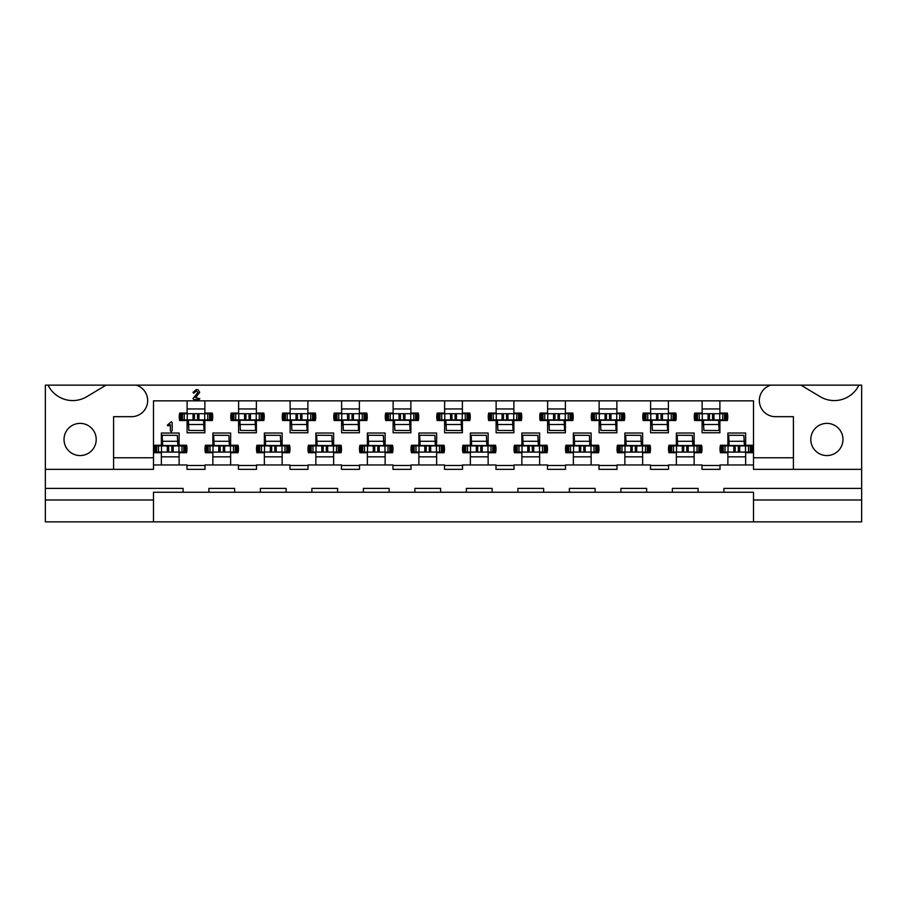 <?xml version="1.0" encoding="UTF-8"?>
<svg xmlns="http://www.w3.org/2000/svg" width="907" height="907" viewBox="0 0 907 907"><rect width="100%" height="100%" fill="white"/><g stroke="black" fill="none" stroke-linecap="round" stroke-linejoin="round"><path stroke-width="1.36" d="M834.27 400.577A27.38 27.38 0 0 1 820.166 396.665L800.96 385.135L858.918 385.135A27.38 27.38 0 0 1 834.27 400.577M72.73 400.577A27.38 27.38 0 0 1 48.082 385.135L106.04 385.135L86.834 396.665A27.38 27.38 0 0 1 72.73 400.577M826.889 423.376A16.099 16.099 0 0 0 810.79 439.464A16.099 16.099 0 0 0 826.889 455.563A16.099 16.099 0 0 0 842.977 439.464A16.099 16.099 0 0 0 826.889 423.376M80.111 423.376A16.099 16.099 0 0 0 64.023 439.464A16.099 16.099 0 0 0 80.111 455.563A16.099 16.099 0 0 0 96.21 439.464A16.099 16.099 0 0 0 80.111 423.376M307.881 400.837L307.881 413.07L315.307 413.07A16.734 16.734 0 0 1 315.307 420.542L307.881 420.542L307.881 432.775L290.115 432.775L290.115 420.542L282.678 420.542A16.734 16.734 0 0 1 282.678 413.07L290.115 413.07L290.115 400.837M359.376 400.837L359.376 413.07L366.813 413.07A16.734 16.734 0 0 1 366.813 420.542L359.376 420.542L359.376 432.775L341.61 432.775L341.61 420.542L334.184 420.542A16.734 16.734 0 0 1 334.184 413.07L341.61 413.07L341.61 400.837M410.882 400.837L410.882 413.07L418.32 413.07A16.734 16.734 0 0 1 418.32 420.542L410.882 420.542L410.882 432.775L393.116 432.775L393.116 420.542L385.679 420.542A16.734 16.734 0 0 1 385.679 413.07L393.116 413.07L393.116 400.837M462.389 400.837L462.389 413.07L469.815 413.07A16.734 16.734 0 0 1 469.815 420.542L462.389 420.542L462.389 432.775L444.611 432.775L444.611 420.542L437.185 420.542A16.734 16.734 0 0 1 437.185 413.07L444.611 413.07L444.611 400.837M513.884 400.837L513.884 413.07L521.321 413.07A16.734 16.734 0 0 1 521.321 420.542L513.884 420.542L513.884 432.775L496.118 432.775L496.118 420.542L488.68 420.542A16.734 16.734 0 0 1 488.68 413.07L496.118 413.07L496.118 400.837M565.39 400.837L565.39 413.07L572.816 413.07A16.734 16.734 0 0 1 572.816 420.542L565.39 420.542L565.39 432.775L547.624 432.775L547.624 420.542L540.187 420.542A16.734 16.734 0 0 1 540.187 413.07L547.624 413.07L547.624 400.837M616.885 400.837L616.885 413.07L624.322 413.07A16.734 16.734 0 0 1 624.322 420.542L616.885 420.542L616.885 432.775L599.119 432.775L599.119 420.542L591.693 420.542A16.734 16.734 0 0 1 591.693 413.07L599.119 413.07L599.119 400.837M668.391 400.837L668.391 413.07L675.817 413.07A16.734 16.734 0 0 1 675.817 420.542L668.391 420.542L668.391 432.775L650.625 432.775L650.625 420.542L643.188 420.542A16.734 16.734 0 0 1 643.188 413.07L650.625 413.07L650.625 400.837M719.897 400.837L719.897 413.07L727.323 413.07A16.734 16.734 0 0 1 727.323 420.542L719.897 420.542L719.897 432.775L702.12 432.775L702.12 420.542L694.694 420.542A16.734 16.734 0 0 1 694.694 413.07L702.12 413.07L702.12 400.837M256.375 400.837L256.375 413.07L263.812 413.07A16.734 16.734 0 0 1 263.812 420.542L256.375 420.542L256.375 432.775L238.609 432.775L238.609 420.542L231.183 420.542A16.734 16.734 0 0 1 231.183 413.07L238.609 413.07L238.609 400.837M204.88 400.837L204.88 413.07L212.306 413.07A16.734 16.734 0 0 1 212.306 420.542L204.88 420.542L204.88 432.775L187.103 432.775L187.103 420.542L179.677 420.542A16.734 16.734 0 0 1 179.677 413.07L187.103 413.07L187.103 400.837M264.356 464.962L264.356 452.729L256.93 452.729A16.734 16.734 0 0 1 256.93 445.258L264.356 445.258L264.356 433.024L282.134 433.024L282.134 445.258L289.56 445.258A16.734 16.734 0 0 1 289.56 452.729L282.134 452.729L282.134 464.962L256.511 464.962L256.511 469.338L238.484 469.338L238.484 464.962L205.005 464.962L205.005 469.338L186.978 469.338L186.978 464.962L161.355 464.962L161.355 452.729L153.929 452.729A16.734 16.734 0 0 1 153.929 445.258L161.355 445.258L161.355 433.024L179.121 433.024L179.121 445.258L186.559 445.258A16.734 16.734 0 0 1 186.559 452.729L179.121 452.729L179.121 464.962M315.863 464.962L315.863 452.729L308.425 452.729A16.734 16.734 0 0 1 308.425 445.258L315.863 445.258L315.863 433.024L333.629 433.024L333.629 445.258L341.066 445.258A16.734 16.734 0 0 1 341.066 452.729L333.629 452.729L333.629 464.962L308.006 464.962L308.006 469.338L289.979 469.338L289.979 464.962L282.134 464.962M367.369 464.962L367.369 452.729L359.932 452.729A16.734 16.734 0 0 1 359.932 445.258L367.369 445.258L367.369 433.024L385.135 433.024L385.135 445.258L392.561 445.258A16.734 16.734 0 0 1 392.561 452.729L385.135 452.729L385.135 464.962L359.512 464.962L359.512 469.338L341.486 469.338L341.486 464.962L333.629 464.962M418.864 464.962L418.864 452.729L411.438 452.729A16.734 16.734 0 0 1 411.438 445.258L418.864 445.258L418.864 433.024L436.63 433.024L436.63 445.258L444.067 445.258A16.734 16.734 0 0 1 444.067 452.729L436.63 452.729L436.63 464.962L411.007 464.962L411.007 469.338L392.98 469.338L392.98 464.962L385.135 464.962M470.37 464.962L470.37 452.729L462.933 452.729A16.734 16.734 0 0 1 462.933 445.258L470.37 445.258L470.37 433.024L488.136 433.024L488.136 445.258L495.562 445.258A16.734 16.734 0 0 1 495.562 452.729L488.136 452.729L488.136 464.962L462.513 464.962L462.513 469.338L444.487 469.338L444.487 464.962L436.63 464.962M521.865 464.962L521.865 452.729L514.439 452.729A16.734 16.734 0 0 1 514.439 445.258L521.865 445.258L521.865 433.024L539.631 433.024L539.631 445.258L547.068 445.258A16.734 16.734 0 0 1 547.068 452.729L539.631 452.729L539.631 464.962L514.02 464.962L514.02 469.338L495.993 469.338L495.993 464.962L488.136 464.962M573.371 464.962L573.371 452.729L565.934 452.729A16.734 16.734 0 0 1 565.934 445.258L573.371 445.258L573.371 433.024L591.137 433.024L591.137 445.258L598.575 445.258A16.734 16.734 0 0 1 598.575 452.729L591.137 452.729L591.137 464.962L565.514 464.962L565.514 469.338L547.488 469.338L547.488 464.962L539.631 464.962M624.866 464.962L624.866 452.729L617.44 452.729A16.734 16.734 0 0 1 617.44 445.258L624.866 445.258L624.866 433.024L642.644 433.024L642.644 445.258L650.07 445.258A16.734 16.734 0 0 1 650.07 452.729L642.644 452.729L642.644 464.962L617.021 464.962L617.021 469.338L598.994 469.338L598.994 464.962L591.137 464.962M676.373 464.962L676.373 452.729L668.947 452.729A16.734 16.734 0 0 1 668.947 445.258L676.373 445.258L676.373 433.024L694.138 433.024L694.138 445.258L701.576 445.258A16.734 16.734 0 0 1 701.576 452.729L694.138 452.729L694.138 464.962L668.516 464.962L668.516 469.338L650.489 469.338L650.489 464.962L642.644 464.962M727.879 464.962L727.879 452.729L720.441 452.729A16.734 16.734 0 0 1 720.441 445.258L727.879 445.258L727.879 433.024L745.645 433.024L745.645 445.258L753.071 445.258A16.734 16.734 0 0 1 753.071 452.729L745.645 452.729L745.645 464.962L720.022 464.962L720.022 469.338L701.995 469.338L701.995 464.962L694.138 464.962M212.862 464.962L212.862 452.729L205.424 452.729A16.734 16.734 0 0 1 205.424 445.258L212.862 445.258L212.862 433.024L230.627 433.024L230.627 445.258L238.053 445.258A16.734 16.734 0 0 1 238.053 452.729L230.627 452.729L230.627 464.962M861.65 499.984L861.65 521.865L753.502 521.865L753.502 492.252L723.888 492.252L723.888 488.397L861.65 488.397L861.65 499.984L753.502 499.984M153.498 499.984L45.35 499.984L45.35 488.397L183.112 488.397L183.112 492.252L153.498 492.252L153.498 521.865L753.502 521.865M153.498 521.865L45.35 521.865L45.35 499.984M793.41 469.338L753.502 469.338L753.502 457.752L793.41 457.752L793.41 469.338L861.65 469.338L861.65 385.135L858.918 385.135M720.022 465.472L701.995 465.472M256.511 465.472L238.484 465.472M668.516 465.472L650.489 465.472M308.006 465.472L289.979 465.472M359.512 465.472L341.486 465.472M565.514 465.472L547.488 465.472M617.021 465.472L598.994 465.472M514.02 465.472L495.993 465.472M462.513 465.472L444.487 465.472M411.007 465.472L392.98 465.472M753.502 464.962L745.645 464.962M183.112 492.252L260.366 492.252L260.366 488.397L286.124 488.397L286.124 492.252L311.872 492.252L311.872 488.397L337.619 488.397L337.619 492.252L363.367 492.252L363.367 488.397L389.126 488.397L389.126 492.252L414.873 492.252L414.873 488.397L440.621 488.397L440.621 492.252L466.379 492.252L466.379 488.397L492.127 488.397L492.127 492.252L517.874 492.252L517.874 488.397L543.633 488.397L543.633 492.252L569.381 492.252L569.381 488.397L595.128 488.397L595.128 492.252L620.876 492.252L620.876 488.397L646.634 488.397L646.634 492.252L672.382 492.252L672.382 488.397L698.129 488.397L698.129 492.252L723.888 492.252M208.871 492.252L208.871 488.397L234.618 488.397L234.618 492.252M569.381 492.252L595.128 492.252M620.876 492.252L646.634 492.252M672.382 492.252L698.129 492.252M517.874 492.252L543.633 492.252M466.379 492.252L492.127 492.252M414.873 492.252L440.621 492.252M363.367 492.252L389.126 492.252M311.872 492.252L337.619 492.252M260.366 492.252L286.124 492.252M205.005 465.472L186.978 465.472M702.12 424.657L703.662 424.657M719.104 424.657L719.897 424.657M650.625 424.657L652.156 424.657M667.609 424.657L668.391 424.657M599.119 424.657L600.649 424.657M616.102 424.657L616.885 424.657M547.624 424.657L549.154 424.657M564.608 424.657L565.39 424.657M496.118 424.657L497.648 424.657M513.101 424.657L513.884 424.657M444.611 424.657L446.153 424.657M461.606 424.657L462.389 424.657M393.116 424.657L394.647 424.657M410.1 424.657L410.882 424.657M341.61 424.657L343.152 424.657M358.594 424.657L359.376 424.657M290.115 424.657L291.646 424.657M307.099 424.657L307.881 424.657M238.609 424.657L240.14 424.657M255.593 424.657L256.375 424.657M187.103 424.657L188.645 424.657M204.098 424.657L204.88 424.657M727.879 456.845L745.645 456.845M676.373 456.845L694.138 456.845M624.866 456.845L642.644 456.845M573.371 456.845L591.137 456.845M521.865 456.845L539.631 456.845M470.37 456.845L488.136 456.845M418.864 456.845L436.63 456.845M367.369 456.845L385.135 456.845M315.863 456.845L333.629 456.845M264.356 456.845L282.134 456.845M212.862 456.845L230.627 456.845M161.355 456.845L179.121 456.845M113.59 457.752L153.498 457.752L153.498 469.338L113.59 469.338L113.59 416.676L131.617 416.676A16.099 16.099 0 0 0 136.118 385.135L770.882 385.135A16.099 16.099 0 0 0 775.383 416.676L793.41 416.676L793.41 457.752M753.502 457.752L753.502 400.837L153.498 400.837L153.498 457.752M861.65 488.397L861.65 469.338M48.082 385.135L45.35 385.135L45.35 488.397M106.04 385.135L136.118 385.135M770.882 385.135L800.96 385.135M45.35 469.338L113.59 469.338M179.121 441.142L177.591 441.142M162.138 441.142L161.355 441.142M230.627 441.142L229.097 441.142M213.644 441.142L212.862 441.142M745.645 441.142L744.103 441.142M728.661 441.142L727.879 441.142M694.138 441.142L692.608 441.142M677.155 441.142L676.373 441.142M642.644 441.142L641.102 441.142M625.66 441.142L624.866 441.142M591.137 441.142L589.607 441.142M574.154 441.142L573.371 441.142M539.631 441.142L538.1 441.142M522.647 441.142L521.865 441.142M488.136 441.142L486.606 441.142M471.152 441.142L470.37 441.142M436.63 441.142L435.099 441.142M419.646 441.142L418.864 441.142M385.135 441.142L383.593 441.142M368.151 441.142L367.369 441.142M333.629 441.142L332.098 441.142M316.645 441.142L315.863 441.142M282.134 441.142L280.592 441.142M265.139 441.142L264.356 441.142M204.88 408.955L187.103 408.955M256.375 408.955L238.609 408.955M719.897 408.955L702.12 408.955M668.391 408.955L650.625 408.955M616.885 408.955L599.119 408.955M565.39 408.955L547.624 408.955M513.884 408.955L496.118 408.955M462.389 408.955L444.611 408.955M410.882 408.955L393.116 408.955M359.376 408.955L341.61 408.955M307.881 408.955L290.115 408.955M161.355 464.962L153.498 464.962M171.264 431.868L170.369 430.78L170.369 424.657L168.056 425.95L167.319 425.19L171.4 421.698L172.171 422.741L172.171 430.508L171.264 431.868M195.595 397.561L199.891 398.785L199.03 399.556L194.064 399.556L192.987 398.627L197.919 392.436L196.377 390.928L193.803 393.219L193.01 392.38L196.422 389.511L198.18 389.84L199.721 392.38L195.595 397.561M185.051 452.083L185.697 452.083L185.697 445.904L185.051 445.904L185.051 452.083L173.135 452.083L171.786 450.734L171.786 447.253L173.135 445.904L155.437 445.904L155.437 452.083L154.791 452.083L154.791 445.904L155.437 445.904M173.135 452.083L155.437 452.083M183.894 445.904L183.894 445.258M177.817 444.883A2.063 2.063 0 0 0 178.101 443.84L178.101 441.142M185.051 445.904L173.135 445.904M156.594 445.904L156.594 445.258M167.353 445.904L168.691 447.253L168.691 450.734L167.353 452.083M178.962 445.904L178.962 452.083M161.514 445.904L161.514 452.083M162.296 445.904L162.16 435.269L177.353 435.349L177.647 441.278L162.444 441.29M162.648 445.904L162.16 435.269M177.84 445.904L177.647 441.278M162.636 445.484L177.829 445.575M181.185 413.717L180.538 413.717L180.538 419.896L181.185 419.896L181.185 413.717L193.1 413.717L194.449 415.066L194.449 418.546L193.1 419.896L210.798 419.896L210.798 413.717L211.444 413.717L211.444 419.896L210.798 419.896M193.1 413.717L210.798 413.717M182.341 419.896L182.341 420.542M188.418 420.916A2.063 2.063 0 0 0 188.134 421.959L188.134 424.657M181.185 419.896L193.1 419.896M209.642 419.896L209.642 420.542M198.882 419.896L197.533 418.546L197.533 415.066L198.882 413.717M187.261 419.896L187.261 413.717M204.721 419.896L204.721 413.717M203.939 419.896L204.064 430.53L188.871 430.451L188.588 424.521L203.792 424.51L204.064 430.53M203.587 419.896L203.78 424.521M188.395 419.896L188.588 424.521M203.599 420.315L188.407 420.224M236.546 452.083L237.192 452.083L237.192 445.904L236.546 445.904L236.546 452.083L224.641 452.083L223.292 450.734L223.292 447.253L224.641 445.904L206.932 445.904L206.932 452.083L206.297 452.083L206.297 445.904L206.932 445.904M224.641 452.083L206.932 452.083M235.389 445.904L235.389 445.258M229.312 444.883A2.063 2.063 0 0 0 229.596 443.84L229.596 441.142M236.546 445.904L224.641 445.904M208.1 445.904L208.1 445.258M218.848 445.904L220.197 447.253L220.197 450.734L218.848 452.083M230.469 445.904L230.469 452.083M213.02 445.904L213.02 452.083M213.791 445.904L213.667 435.269L228.859 435.349L229.154 441.278L213.95 441.29M214.143 445.904L213.667 435.269M229.335 445.904L229.154 441.278M214.131 445.484L229.324 445.575M232.691 413.717L232.045 413.717L232.045 419.896L232.691 419.896L232.691 413.717L244.595 413.717L245.944 415.066L245.944 418.546L244.595 419.896L262.304 419.896L262.304 413.717L262.939 413.717L262.939 419.896L262.304 419.896M244.595 413.717L262.304 413.717M233.847 419.896L233.847 420.542M239.924 420.916A2.063 2.063 0 0 0 239.641 421.959L239.641 424.657M232.691 419.896L244.595 419.896M261.137 419.896L261.137 420.542M250.389 419.896L249.04 418.546L249.04 415.066L250.389 413.717M238.768 419.896L238.768 413.717M256.216 419.896L256.216 413.717M255.445 419.896L255.57 430.53L240.378 430.451L240.083 424.521L255.286 424.51L255.57 430.53M255.094 419.896L255.275 424.521M239.901 419.896L240.083 424.521M255.105 420.315L239.913 420.224M288.052 452.083L288.698 452.083L288.698 445.904L288.052 445.904L288.052 452.083L276.136 452.083L274.787 450.734L274.787 447.253L276.136 445.904L258.438 445.904L258.438 452.083L257.792 452.083L257.792 445.904L258.438 445.904M276.136 452.083L258.438 452.083M286.895 445.904L286.895 445.258M280.819 444.883A2.063 2.063 0 0 0 281.102 443.84L281.102 441.142M288.052 445.904L276.136 445.904M259.595 445.904L259.595 445.258M270.354 445.904L271.703 447.253L271.703 450.734L270.354 452.083M281.975 445.904L281.975 452.083M264.515 445.904L264.515 452.083M265.298 445.904L265.173 435.269L280.365 435.349L280.648 441.278L265.445 441.29M265.649 445.904L265.173 435.269M280.841 445.904L280.648 441.278M265.638 445.484L280.83 445.575M284.186 413.717L283.54 413.717L283.54 419.896L284.186 419.896L284.186 413.717L296.101 413.717L297.451 415.066L297.451 418.546L296.101 419.896L313.799 419.896L313.799 413.717L314.446 413.717L314.446 419.896L313.799 419.896M296.101 413.717L313.799 413.717M285.342 419.896L285.342 420.542M291.43 420.916A2.063 2.063 0 0 0 291.136 421.959L291.136 424.657M284.186 419.896L296.101 419.896M312.643 419.896L312.643 420.542M301.884 419.896L300.546 418.546L300.546 415.066L301.884 413.717M290.274 419.896L290.274 413.717M307.722 419.896L307.722 413.717M306.94 419.896L307.076 430.53L291.884 430.451L291.589 424.521L306.793 424.51L307.076 430.53M306.589 419.896L306.781 424.521M291.396 419.896L291.589 424.521M306.6 420.315L291.408 420.224M339.558 452.083L340.193 452.083L340.193 445.904L339.558 445.904L339.558 452.083L327.642 452.083L326.293 450.734L326.293 447.253L327.642 445.904L309.945 445.904L309.945 452.083L309.298 452.083L309.298 445.904L309.945 445.904M327.642 452.083L309.945 452.083M338.39 445.904L338.39 445.258M332.313 444.883A2.063 2.063 0 0 0 332.597 443.84L332.597 441.142M339.558 445.904L327.642 445.904M311.101 445.904L311.101 445.258M321.849 445.904L323.198 447.253L323.198 450.734L321.849 452.083M333.47 445.904L333.47 452.083M316.021 445.904L316.021 452.083M316.792 445.904L316.668 435.269L331.86 435.349L332.155 441.278L316.951 441.29M317.155 445.904L316.668 435.269M332.347 445.904L332.155 441.278M317.133 445.484L332.325 445.575M335.692 413.717L335.046 413.717L335.046 419.896L335.692 419.896L335.692 413.717L347.608 413.717L348.957 415.066L348.957 418.546L347.608 419.896L365.306 419.896L365.306 413.717L365.952 413.717L365.952 419.896L365.306 419.896M347.608 413.717L365.306 413.717M336.848 419.896L336.848 420.542M342.925 420.916A2.063 2.063 0 0 0 342.642 421.959L342.642 424.657M335.692 419.896L347.608 419.896M364.149 419.896L364.149 420.542M353.39 419.896L352.041 418.546L352.041 415.066L353.39 413.717M341.769 419.896L341.769 413.717M359.229 419.896L359.229 413.717M358.446 419.896L358.571 430.53L343.379 430.451L343.084 424.521L358.299 424.51M358.095 419.896L358.571 430.53M342.903 419.896L343.084 424.521M358.106 420.315L342.914 420.224M391.053 452.083L391.699 452.083L391.699 445.904L391.053 445.904L391.053 452.083L379.137 452.083L377.788 450.734L377.788 447.253L379.137 445.904L361.44 445.904L361.44 452.083L360.793 452.083L360.793 445.904L361.44 445.904M379.137 452.083L361.44 452.083M389.897 445.904L389.897 445.258M383.82 444.883A2.063 2.063 0 0 0 384.103 443.84L384.103 441.142M391.053 445.904L379.137 445.904M362.596 445.904L362.596 445.258M373.355 445.904L374.704 447.253L374.704 450.734L373.355 452.083M384.976 445.904L384.976 452.083M367.516 445.904L367.516 452.083M368.299 445.904L368.174 435.269L383.366 435.349L383.65 441.278L368.446 441.29M368.65 445.904L368.174 435.269M383.842 445.904L383.65 441.278M368.639 445.484L383.831 445.575M387.187 413.717L386.552 413.717L386.552 419.896L387.187 419.896L387.187 413.717L399.103 413.717L400.452 415.066L400.452 418.546L399.103 419.896L416.801 419.896L416.801 413.717L417.447 413.717L417.447 419.896L416.801 419.896M399.103 413.717L416.801 413.717M388.355 419.896L388.355 420.542M394.432 420.916A2.063 2.063 0 0 0 394.148 421.959L394.148 424.657M404.896 419.896L403.547 418.546L403.547 415.066L404.896 413.717L404.941 419.896M387.187 419.896L399.103 419.896M415.644 419.896L415.644 420.542M393.275 419.896L393.275 413.717M410.724 419.896L410.724 413.717M409.953 419.896L410.077 430.53L394.885 430.451L394.59 424.521L409.794 424.51L410.077 430.53M409.59 419.896L409.783 424.521M394.398 419.896L394.59 424.521M409.613 420.315L394.42 420.224M442.559 452.083L443.194 452.083L443.194 445.904L442.559 445.904L442.559 452.083L430.644 452.083L429.294 450.734L429.294 447.253L430.644 445.904L412.946 445.904L412.946 452.083L412.3 452.083L412.3 445.904L412.946 445.904M430.644 452.083L412.946 452.083M441.392 445.904L441.392 445.258M435.315 444.883A2.063 2.063 0 0 0 435.598 443.84L435.598 441.142M442.559 445.904L430.644 445.904M414.102 445.904L414.102 445.258M424.861 445.904L426.199 447.253L426.199 450.734L424.861 452.083M436.471 445.904L436.471 452.083M419.023 445.904L419.023 452.083M419.794 445.904L419.669 435.269L434.861 435.349L435.349 445.904M420.156 445.904L419.952 441.29M435.156 441.278L419.964 441.278L419.669 435.269M420.145 445.484L435.337 445.575M438.693 413.717L438.047 413.717L438.047 419.896L438.693 419.896L438.693 413.717L450.609 413.717L451.958 415.066L451.958 418.546L450.609 419.896L468.307 419.896L468.307 413.717L468.953 413.717L468.953 419.896L468.307 419.896M450.609 413.717L468.307 413.717M439.85 419.896L439.85 420.542M445.927 420.916A2.063 2.063 0 0 0 445.643 421.959L445.643 424.657M438.693 419.896L450.609 419.896M467.15 419.896L467.15 420.542M456.391 419.896L455.042 418.546L455.042 415.066L456.391 413.717M444.77 419.896L444.77 413.717M462.23 419.896L462.23 413.717M461.448 419.896L461.572 430.53L446.38 430.451L446.097 424.521L461.3 424.51M461.096 419.896L461.572 430.53M445.904 419.896L446.097 424.521M461.107 420.315L445.915 420.224M494.054 452.083L494.7 452.083L494.7 445.904L494.054 445.904L494.054 452.083L482.139 452.083L480.801 450.734L480.801 447.253L482.139 445.904L464.441 445.904L464.441 452.083L463.806 452.083L463.806 445.904L464.441 445.904M482.139 452.083L464.441 452.083M492.898 445.904L492.898 445.258M486.821 444.883A2.063 2.063 0 0 0 487.104 443.84L487.104 441.142M494.054 445.904L482.139 445.904M465.608 445.904L465.608 445.258M476.356 445.904L477.706 447.253L477.706 450.734L476.356 452.083M487.977 445.904L487.977 452.083M470.529 445.904L470.529 452.083M471.3 445.904L471.175 435.269L486.367 435.349L486.662 441.278L471.447 441.29M471.651 445.904L471.175 435.269M486.844 445.904L486.662 441.278M471.64 445.484L486.832 445.575M490.199 413.717L489.553 413.717L489.553 419.896L490.199 419.896L490.199 413.717L502.059 413.717L503.453 415.066L503.453 418.546L502.104 419.896L519.813 419.896L519.813 413.717L520.448 413.717L520.448 419.896L519.813 419.896M490.199 419.896L502.104 419.896L502.059 413.717L519.813 413.717M491.356 419.896L491.356 420.542M497.433 420.916A2.063 2.063 0 0 0 497.149 421.959L497.149 424.657M518.645 419.896L518.645 420.542M507.897 419.896L506.548 418.546L506.548 415.066L507.897 413.717M496.276 419.896L496.276 413.717M513.725 419.896L513.725 413.717M512.954 419.896L513.079 430.53L497.886 430.451L497.592 424.521L512.795 424.51L513.079 430.53M512.602 419.896L512.784 424.521M497.41 419.896L497.592 424.521M512.614 420.315L497.421 420.224M545.561 452.083L546.207 452.083L546.207 445.904L545.561 445.904L545.561 452.083L533.645 452.083L532.296 450.734L532.296 447.253L533.645 445.904L515.947 445.904L515.947 452.083L515.301 452.083L515.301 445.904L515.947 445.904M533.645 452.083L515.947 452.083M544.404 445.904L544.404 445.258M538.327 444.883A2.063 2.063 0 0 0 538.611 443.84L538.611 441.142M545.561 445.904L533.645 445.904M517.103 445.904L517.103 445.258M527.863 445.904L529.212 447.253L529.212 450.734L527.863 452.083M539.484 445.904L539.484 452.083M522.024 445.904L522.024 452.083M522.806 445.904L522.67 435.269L537.874 435.349L538.35 445.904M523.158 445.904L522.954 441.29M538.157 441.278L522.965 441.278L522.67 435.269M523.146 445.484L538.339 445.575M541.694 413.717L541.048 413.717L541.048 419.896L541.694 419.896L541.694 413.717L553.61 413.717L554.959 415.066L554.959 418.546L553.61 419.896L571.308 419.896L571.308 413.717L571.954 413.717L571.954 419.896L571.308 419.896M553.61 413.717L571.308 413.717M542.851 419.896L542.851 420.542M548.928 420.916A2.063 2.063 0 0 0 548.644 421.959L548.644 424.657M541.694 419.896L553.61 419.896M570.152 419.896L570.152 420.542M559.392 419.896L558.043 418.546L558.043 415.066L559.392 413.717M547.771 419.896L547.771 413.717M565.231 419.896L565.231 413.717M564.449 419.896L564.585 430.53L549.393 430.451L549.098 424.521L564.301 424.51M564.097 419.896L564.585 430.53M548.905 419.896L549.098 424.521M564.109 420.315L548.916 420.224M597.055 452.083L597.702 452.083L597.702 445.904L597.055 445.904L597.055 452.083L585.151 452.083L583.802 450.734L583.802 447.253L585.151 445.904L567.442 445.904L567.442 452.083L566.807 452.083L566.807 445.904L567.442 445.904M585.151 452.083L567.442 452.083M595.899 445.904L595.899 445.258M589.822 444.883A2.063 2.063 0 0 0 590.106 443.84L590.106 441.142M597.055 445.904L585.151 445.904M568.61 445.904L568.61 445.258M579.358 445.904L580.707 447.253L580.707 450.734L579.358 452.083M590.979 445.904L590.979 452.083M573.53 445.904L573.53 452.083M574.301 445.904L574.176 435.269L589.369 435.349L589.663 441.278L574.46 441.29M574.653 445.904L574.176 435.269M589.845 445.904L589.663 441.278M574.641 445.484L589.833 445.575M593.201 413.717L592.554 413.717L592.554 419.896L593.201 419.896L593.201 413.717L605.116 413.717L606.454 415.066L606.454 418.546L605.116 419.896L622.814 419.896L622.814 413.717L623.46 413.717L623.46 419.896L622.814 419.896M605.116 413.717L622.814 413.717M594.357 419.896L594.357 420.542M600.434 420.916A2.063 2.063 0 0 0 600.151 421.959L600.151 424.657M593.201 419.896L605.116 419.896M621.658 419.896L621.658 420.542M610.899 419.896L609.549 418.546L609.549 415.066L610.899 413.717M599.278 419.896L599.278 413.717M616.726 419.896L616.726 413.717M615.955 419.896L616.08 430.53L600.888 430.451L600.593 424.521L615.808 424.51L616.08 430.53M615.604 419.896L615.785 424.521M600.411 419.896L600.593 424.521M615.615 420.315L600.423 420.224M648.562 452.083L649.208 452.083L649.208 445.904L648.562 445.904L648.562 452.083L636.646 452.083L635.297 450.734L635.297 447.253L636.646 445.904L618.948 445.904L618.948 452.083L618.302 452.083L618.302 445.904L618.948 445.904M636.646 452.083L618.948 452.083M647.405 445.904L647.405 445.258M641.328 444.883A2.063 2.063 0 0 0 641.612 443.84L641.612 441.142M648.562 445.904L636.646 445.904M620.105 445.904L620.105 445.258M630.864 445.904L632.213 447.253L632.213 450.734L630.864 452.083M642.485 445.904L642.485 452.083M625.025 445.904L625.025 452.083M625.807 445.904L625.683 435.269L640.875 435.349L641.351 445.904M626.159 445.904L625.955 441.29M641.158 441.278L625.966 441.278L625.683 435.269M626.147 445.484L641.34 445.575M644.696 413.717L644.061 413.717L644.061 419.896L644.696 419.896L644.696 413.717L656.611 413.717L657.96 415.066L657.96 418.546L656.611 419.896L674.309 419.896L674.309 413.717L674.955 413.717L674.955 419.896L674.309 419.896M656.611 413.717L674.309 413.717M645.863 419.896L645.863 420.542M651.94 420.916A2.063 2.063 0 0 0 651.657 421.959L651.657 424.657M644.696 419.896L656.611 419.896M673.153 419.896L673.153 420.542M662.405 419.896L661.056 418.546L661.056 415.066L662.405 413.717M650.784 419.896L650.784 413.717M668.232 419.896L668.232 413.717M667.461 419.896L667.586 430.53L652.394 430.451L652.099 424.521L667.303 424.51M667.098 419.896L667.586 430.53M651.906 419.896L652.099 424.521M667.11 420.315L651.918 420.224M700.068 452.083L700.703 452.083L700.703 445.904L700.068 445.904L700.068 452.083L688.152 452.083L686.803 450.734L686.803 447.253L688.152 445.904L670.454 445.904L670.454 452.083L669.808 452.083L669.808 445.904L670.454 445.904M688.152 452.083L670.454 452.083M698.9 445.904L698.9 445.258M692.823 444.883A2.063 2.063 0 0 0 693.107 443.84L693.107 441.142M700.068 445.904L688.152 445.904M671.611 445.904L671.611 445.258M682.359 445.904L683.708 447.253L683.708 450.734L682.359 452.083M693.98 445.904L693.98 452.083M676.531 445.904L676.531 452.083M677.302 445.904L677.178 435.269L692.37 435.349L692.665 441.278L677.461 441.29M677.665 445.904L677.178 435.269M692.857 445.904L692.665 441.278M677.642 445.484L692.846 445.575M696.202 413.717L695.556 413.717L695.556 419.896L696.202 419.896L696.202 413.717L708.118 413.717L709.467 415.066L709.467 418.546L708.118 419.896L725.815 419.896L725.815 413.717L726.462 413.717L726.462 419.896L725.815 419.896M708.118 413.717L725.815 413.717M697.358 419.896L697.358 420.542M703.435 420.916A2.063 2.063 0 0 0 703.152 421.959L703.152 424.657M696.202 419.896L708.118 419.896M724.659 419.896L724.659 420.542M713.9 419.896L712.551 418.546L712.551 415.066L713.9 413.717M702.279 419.896L702.279 413.717M719.739 419.896L719.739 413.717M718.956 419.896L719.081 430.53L703.889 430.451L703.605 424.521L718.809 424.51L719.081 430.53M718.605 419.896L718.798 424.521M703.413 419.896L703.605 424.521M718.616 420.315L703.424 420.224M751.563 452.083L752.209 452.083L752.209 445.904L751.563 445.904L751.563 452.083L739.647 452.083L738.309 450.734L738.309 447.253L739.647 445.904L721.949 445.904L721.949 452.083L721.303 452.083L721.303 445.904L721.949 445.904M739.647 452.083L721.949 452.083M750.406 445.904L750.406 445.258M744.33 444.883A2.063 2.063 0 0 0 744.613 443.84L744.613 441.142M751.563 445.904L739.647 445.904M723.106 445.904L723.106 445.258M733.865 445.904L735.214 447.253L735.214 450.734L733.865 452.083M745.486 445.904L745.486 452.083M728.038 445.904L728.038 452.083M728.809 445.904L728.684 435.269L743.876 435.349L744.171 441.278L728.956 441.29M729.16 445.904L728.684 435.269M744.352 445.904L744.171 441.278M729.149 445.484L744.341 445.575M167.296 445.904L167.296 452.083M173.192 445.904L173.192 452.083M182.001 445.904L182.001 452.083M183.792 445.904L183.792 452.083M156.684 445.904L156.684 452.083M158.487 445.904L158.487 452.083M198.939 419.896L198.939 413.717M193.044 419.896L193.044 413.717M184.234 419.896L184.234 413.717M182.443 419.896L182.443 413.717M209.551 419.896L209.551 413.717M207.748 419.896L207.748 413.717M218.791 445.904L218.791 452.083M224.687 445.904L224.687 452.083M233.496 445.904L233.496 452.083M235.298 445.904L235.298 452.083M208.191 445.904L208.191 452.083M209.982 445.904L209.982 452.083M250.445 419.896L250.445 413.717M244.55 419.896L244.55 413.717M235.741 419.896L235.741 413.717M233.938 419.896L233.938 413.717M261.046 419.896L261.046 413.717M259.255 419.896L259.255 413.717M270.297 445.904L270.297 452.083M276.193 445.904L276.193 452.083M285.002 445.904L285.002 452.083M286.793 445.904L286.793 452.083M259.685 445.904L259.685 452.083M261.488 445.904L261.488 452.083M301.94 419.896L301.94 413.717M296.045 419.896L296.045 413.717M287.236 419.896L287.236 413.717M285.444 419.896L285.444 413.717M312.552 419.896L312.552 413.717M310.75 419.896L310.75 413.717M321.804 445.904L321.804 452.083M327.688 445.904L327.688 452.083M336.508 445.904L336.508 452.083M338.3 445.904L338.3 452.083M311.192 445.904L311.192 452.083M312.983 445.904L312.983 452.083M353.447 419.896L353.447 413.717M347.551 419.896L347.551 413.717M338.742 419.896L338.742 413.717M336.939 419.896L336.939 413.717M364.047 419.896L364.047 413.717M362.256 419.896L362.256 413.717M373.299 445.904L373.299 452.083M379.194 445.904L379.194 452.083M388.003 445.904L388.003 452.083M389.806 445.904L389.806 452.083M362.698 445.904L362.698 452.083M364.489 445.904L364.489 452.083M399.046 419.896L399.046 413.717M390.237 419.896L390.237 413.717M388.445 419.896L388.445 413.717M415.553 419.896L415.553 413.717M413.762 419.896L413.762 413.717M424.805 445.904L424.805 452.083M430.7 445.904L430.7 452.083M439.51 445.904L439.51 452.083M441.301 445.904L441.301 452.083M414.193 445.904L414.193 452.083M415.996 445.904L415.996 452.083M456.448 419.896L456.448 413.717M450.552 419.896L450.552 413.717M441.743 419.896L441.743 413.717M439.952 419.896L439.952 413.717M467.048 419.896L467.048 413.717M465.257 419.896L465.257 413.717M476.3 445.904L476.3 452.083M482.195 445.904L482.195 452.083M491.004 445.904L491.004 452.083M492.807 445.904L492.807 452.083M465.699 445.904L465.699 452.083M467.49 445.904L467.49 452.083M507.954 419.896L507.954 413.717M493.238 419.896L493.238 413.717M491.447 419.896L491.447 413.717M518.555 419.896L518.555 413.717M516.763 419.896L516.763 413.717M527.806 445.904L527.806 452.083M533.701 445.904L533.701 452.083M542.511 445.904L542.511 452.083M544.302 445.904L544.302 452.083M517.194 445.904L517.194 452.083M518.997 445.904L518.997 452.083M559.449 419.896L559.449 413.717M553.553 419.896L553.553 413.717M544.744 419.896L544.744 413.717M542.953 419.896L542.953 413.717M570.061 419.896L570.061 413.717M568.258 419.896L568.258 413.717M579.312 445.904L579.312 452.083M585.196 445.904L585.196 452.083M594.017 445.904L594.017 452.083M595.808 445.904L595.808 452.083M568.7 445.904L568.7 452.083M570.492 445.904L570.492 452.083M610.955 419.896L610.955 413.717M605.06 419.896L605.06 413.717M596.25 419.896L596.25 413.717M594.448 419.896L594.448 413.717M621.556 419.896L621.556 413.717M619.764 419.896L619.764 413.717M630.807 445.904L630.807 452.083M636.703 445.904L636.703 452.083M645.512 445.904L645.512 452.083M647.315 445.904L647.315 452.083M620.207 445.904L620.207 452.083M621.998 445.904L621.998 452.083M662.45 419.896L662.45 413.717M656.555 419.896L656.555 413.717M647.745 419.896L647.745 413.717M645.954 419.896L645.954 413.717M673.062 419.896L673.062 413.717M671.259 419.896L671.259 413.717M682.313 445.904L682.313 452.083M688.209 445.904L688.209 452.083M697.018 445.904L697.018 452.083M698.809 445.904L698.809 452.083M671.702 445.904L671.702 452.083M673.504 445.904L673.504 452.083M713.956 419.896L713.956 413.717M708.061 419.896L708.061 413.717M699.252 419.896L699.252 413.717M697.449 419.896L697.449 413.717M724.557 419.896L724.557 413.717M722.766 419.896L722.766 413.717M733.808 445.904L733.808 452.083M739.704 445.904L739.704 452.083M748.513 445.904L748.513 452.083M750.316 445.904L750.316 452.083M723.208 445.904L723.208 452.083M724.999 445.904L724.999 452.083"/></g></svg>
